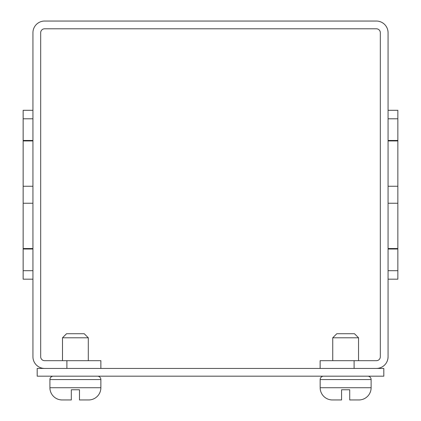 <?xml version="1.0" encoding="UTF-8"?>
<svg xmlns="http://www.w3.org/2000/svg" width="421" height="421" viewBox="0 0 421 421"><rect width="100%" height="100%" fill="white"/><g stroke="black" fill="none" stroke-linecap="round" stroke-linejoin="round"><path stroke-width="0.63" d="M37.185 376.174L383.815 376.174L383.815 368.433L37.185 368.433L37.185 376.174M388.062 270.687L397.845 270.687L397.845 279.176L388.062 279.176M32.938 118.796L23.155 118.796L23.155 110.302L32.938 110.302M376.379 28.791L44.621 28.791A3.942 3.942 0 0 0 40.679 32.733L40.679 356.75A3.942 3.942 0 0 0 44.621 360.686L66.902 360.686L66.902 368.433L44.621 368.433A11.683 11.683 0 0 1 32.938 356.75L32.938 32.733A11.683 11.683 0 0 1 44.621 21.05L376.379 21.05A11.683 11.683 0 0 1 388.062 32.733L388.062 356.75A11.683 11.683 0 0 1 376.379 368.433L354.098 368.433L354.098 360.686L376.379 360.686A3.942 3.942 0 0 0 380.321 356.75L380.321 32.733A3.942 3.942 0 0 0 376.379 28.791M354.098 360.686L320.134 360.686L320.134 368.433M100.866 368.433L100.866 360.686L66.902 360.686M388.062 249.011L397.845 249.011L397.845 110.302L388.062 110.302M397.845 270.687L397.845 249.011M388.062 118.796L397.845 118.796M388.062 140.472L397.845 140.472M388.062 140.94L397.845 140.94M388.062 186.25L397.845 186.25M388.062 203.232L397.845 203.232M388.062 248.543L397.845 248.543M32.938 270.687L23.155 270.687L23.155 279.176L32.938 279.176M32.938 249.011L23.155 249.011L23.155 270.687M32.938 248.543L23.155 248.543L23.155 249.011M32.938 203.232L23.155 203.232L23.155 248.543M32.938 186.25L23.155 186.25L23.155 203.232M32.938 140.94L23.155 140.94L23.155 186.25M32.938 140.472L23.155 140.472L23.155 140.94M23.155 118.796L23.155 140.472M53.314 376.174A3.394 3.394 0 0 0 49.92 379.574L49.92 387.725A12.225 12.225 0 0 0 62.145 399.95L71.317 399.95L71.317 389.762L79.469 389.762L71.317 389.762L79.469 389.762L71.317 389.762L79.469 389.762L79.469 399.95L88.636 399.95A12.225 12.225 0 0 0 100.866 387.725L100.866 379.574A3.394 3.394 0 0 0 97.467 376.174M86.152 399.95L88.636 399.95L86.152 399.95M367.717 376.174A3.394 3.394 0 0 1 371.117 379.574L371.117 387.725A12.225 12.225 0 0 1 358.887 399.95L349.719 399.95L349.719 389.762L341.568 389.762L349.719 389.762M323.565 376.174A3.394 3.394 0 0 0 320.171 379.574L371.117 379.574M341.568 389.762L341.568 399.95L332.395 399.95A12.225 12.225 0 0 1 320.171 387.725L320.171 379.574M358.55 360.686L358.55 337.795L332.737 337.795L332.737 360.686M358.55 337.795L354.471 333.721L336.811 333.721L332.737 337.795M88.299 360.686L88.299 337.795L62.487 337.795L62.487 360.686M88.299 337.795L84.221 333.721L66.56 333.721L62.487 337.795M356.403 399.95L358.887 399.95L356.403 399.95M79.469 389.762L71.317 389.762M320.171 387.725L371.117 387.725M49.92 387.725L100.866 387.725M49.92 379.574L100.866 379.574"/></g></svg>
